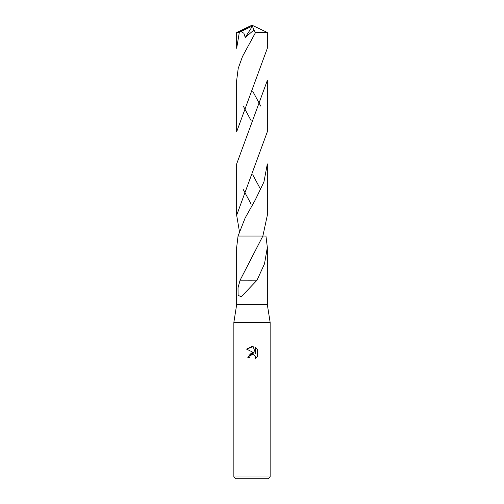 <?xml version="1.0" encoding="UTF-8"?>
<svg xmlns="http://www.w3.org/2000/svg" width="504" height="504" viewBox="0 0 504 504"><rect width="100%" height="100%" fill="white"/><g stroke="black" fill="none" stroke-linecap="round" stroke-linejoin="round"><path stroke-width="0.76" d="M267.334 163.983L267.334 215.221L267.334 163.92L263.926 181.976L255.257 199.968L245.146 217.967L238.046 236.036L236.666 247.401L236.666 304.618L233.856 322.396L270.144 322.396L270.144 476.986L233.856 476.986L235.67 478.8L268.33 478.8L270.144 476.986M236.666 304.618L267.334 304.618L270.144 322.396M252 354.564L250.041 356.095L249.732 357.405L247.829 357.405L252 352.642L254.312 352.92L246.607 349.121L252 346.469L253.172 346.594L255.522 353.367L255.522 347.565L257.393 349.455L257.393 356.611L255.226 358.684L255.308 356.278L253.745 354.715L252 354.564L253.046 354.52M262.868 236.036L238.046 236.036L265.954 236.036L267.334 247.401L264.512 263.781L257.034 280.186L241.214 296.825L238.102 295.243L238.014 287.816L240.099 280.18L262.868 236.036L267.334 215.221M249.732 357.405L249.927 356.347M254.974 355.685L255.528 357.393L255.226 358.684L257.393 356.611M254.312 352.92L248.989 354.249M250.041 356.095L251.219 354.86M251.521 354.709L251.924 354.577M257.393 349.455L255.522 347.565M253.172 346.594L246.607 349.121M251.628 280.192L240.225 280.18M256.889 280.186L251.641 280.186M267.334 32.489L267.334 48.264L236.666 131.746L236.666 80.438L238.203 68.462L242.481 56.505L255.452 32.672L267.334 32.489L252 25.2L238.153 32.351L239.337 32.351L241.032 31.538L243.923 33.302L245.227 37.491L253.953 30.007L255.452 32.672M239.337 32.351L236.666 48.264L236.666 32.489L238.153 32.351M267.334 80.438L267.334 131.746L236.666 215.221L236.666 163.92L267.334 80.438M260.726 106.092L252.756 91.306M260.726 189.567L252.737 174.762M243.274 189.567L251.162 204.202M239.394 231.311L236.666 215.221M243.274 106.092L251.181 120.765M241.032 31.544L251.553 26.391L252 25.2L236.678 32.477M251.553 26.391L252.416 26.221L245.227 37.491M252.416 26.221L253.953 30.007M251.553 26.435L252 25.2M267.334 247.401L267.334 304.618M233.856 322.396L233.856 476.986M251.288 174.718L251.087 175.071"/></g></svg>
